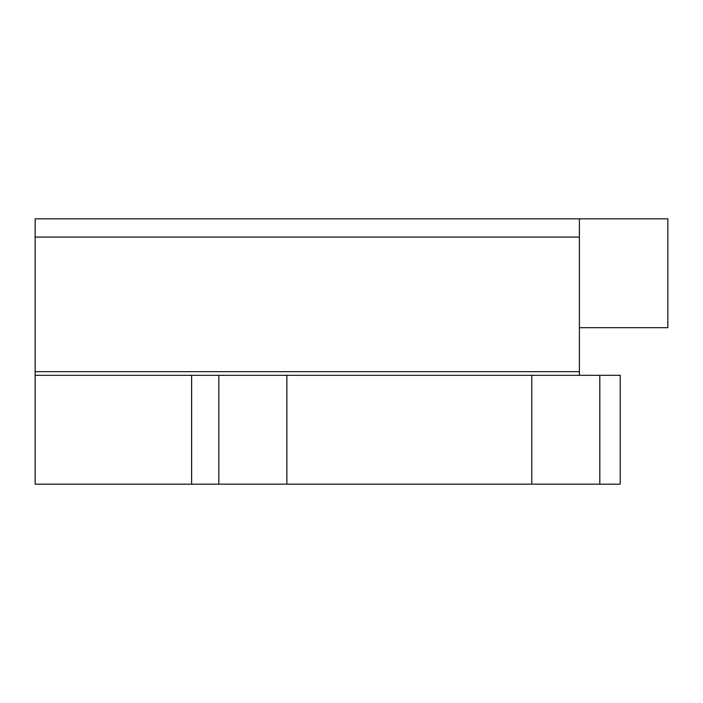 <?xml version="1.0" encoding="UTF-8"?>
<svg xmlns="http://www.w3.org/2000/svg" width="703" height="703" viewBox="0 0 703 703"><rect width="100%" height="100%" fill="white"/><g stroke="black" fill="none" stroke-linecap="round" stroke-linejoin="round"><path stroke-width="1.05" d="M599.817 484.165L599.817 375.314L531.784 375.314L531.784 484.165L620.231 484.165L620.231 375.314L599.817 375.314M531.784 484.165L286.868 484.165L286.868 375.314L531.784 375.314M191.62 484.165L35.15 484.165L35.15 375.314L191.62 375.314L191.62 484.165L218.835 484.165L218.835 375.314L191.62 375.314M286.868 484.165L218.835 484.165M286.868 375.314L218.835 375.314M35.15 237.069L579.404 237.069L579.404 218.835L35.15 218.835L35.15 375.314M579.404 237.069L579.404 375.314M579.404 218.835L667.85 218.835L667.85 327.686L579.404 327.686M579.404 371.667L35.15 371.667"/></g></svg>

